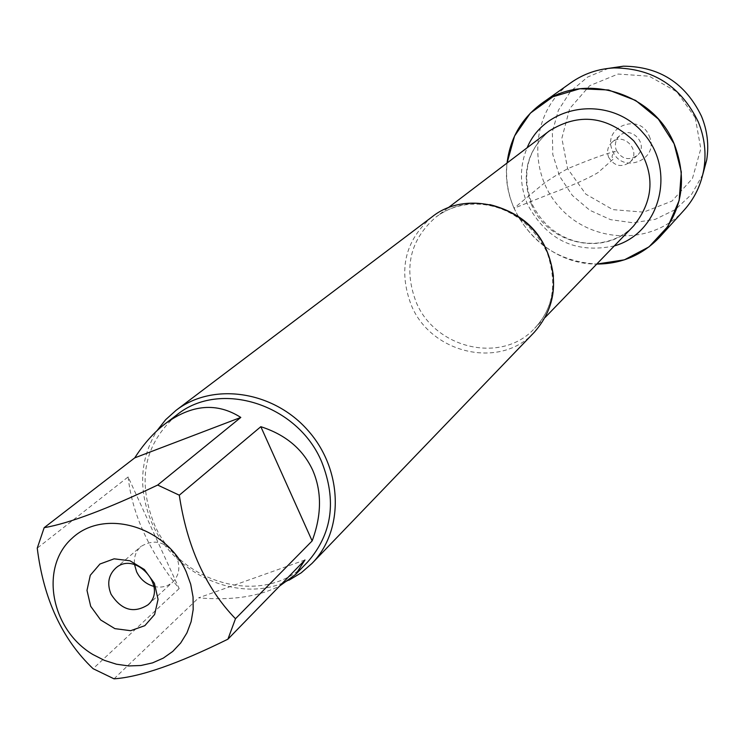 <?xml version="1.0" encoding="UTF-8"?>
<svg xmlns="http://www.w3.org/2000/svg" width="745" height="745" viewBox="0 0 745 745"><rect width="100%" height="100%" fill="white"/><g stroke="black" fill="none" stroke-linecap="round" stroke-linejoin="round"><path stroke-width="0.56" stroke-dasharray="3.73 2.79" d="M431.932 216.972C405.01 240.449 398.081 269.746 411.156 304.854C430.703 353.782 500.519 369.855 534.286 332.27M514.031 208.227C507.811 193.625 505.492 178.558 507.066 163.025C500.351 213.88 545.47 264.699 596.764 264.056C558.61 261.728 531.036 243.121 514.031 208.227L546.755 195.246C571.536 185.859 588.662 178.279 598.142 172.505L613.833 158.564C611.086 157.642 611.571 155.277 615.296 151.468C607.119 153.191 591.316 158.909 567.867 168.603C555.1 175.699 545.927 181.603 540.367 186.306L514.031 208.227M288.911 580.243C242.125 604.595 174.926 576.388 152.259 523.819C138.03 490.359 139.604 459.32 156.981 430.712M128.131 476.93C132.07 513.994 149.075 551.207 179.163 588.587L128.131 476.93L37.25 548.152M179.163 588.587L93.078 668.684M304.956 559.979L198.617 597.835C231.192 600.684 258.198 596.745 279.636 586.008M114.041 678.825L198.617 597.835M307.536 562.121C266.412 607.641 179.806 585.207 154.131 523.847C136.847 479.873 144.418 443.564 176.835 414.9M153.954 586.427C161.227 588.066 167.476 586.632 172.682 582.124C179.238 575.354 180.56 567.057 176.63 557.241C166.796 541.848 154.913 538.244 141.001 546.439C135.907 551.077 133.737 557.102 134.51 564.524M684.087 210.155C652.257 245.831 591.381 243.801 559.318 206.961C526.547 170.773 531.734 110.083 570.931 82.695M608.479 68.372L587.675 77.033L570.502 91.412L558.405 110.232L552.352 131.884L552.79 154.541L559.644 176.314L572.337 195.413L589.798 210.276L610.602 219.663L633.045 222.783L655.265 219.328L675.389 209.55L691.695 194.203L702.768 174.572M608.646 157.297C614.197 166.154 621.218 167.849 629.693 162.363C642.143 151.85 623.863 131.26 611.943 142.369C607.641 146.523 606.542 151.505 608.646 157.297M616.404 150.49C621.879 159.234 628.817 160.892 637.198 155.472C649.5 145.079 631.453 124.75 619.672 135.739C615.417 139.846 614.327 144.763 616.404 150.49M649.24 136.112C660.266 159.849 621.814 175.01 612.576 150.751C601.439 127.209 639.871 111.675 649.24 136.112M695.262 117.747L700.812 148.749L692.44 178.511L671.943 201.103L643.522 212.148L612.809 209.624L585.784 194.119L567.625 168.696L561.86 138.235L569.674 108.621L589.686 85.684L618.071 74.044L649.202 76.195L676.814 91.793L695.262 117.747M553.451 276.302C554.28 296.687 548.022 314.008 534.677 328.284C502.055 364.407 434.829 348.883 415.999 301.734C403.418 267.939 410.067 239.713 435.937 217.056C451.684 205.508 469.639 201.346 489.772 204.586M531.287 204.074C547.156 244.63 605.229 257.36 633.669 225.875C607.24 253.859 553.637 249.435 531.828 203.422C521.295 174.367 527.134 150.192 549.344 130.897C526.752 150.62 520.736 175.01 531.287 204.074M614.29 245.934C575.466 253.933 546.495 239.974 527.376 204.046C519.563 185.049 519.479 166.284 527.143 147.771M447.857 208.004L435.937 217.056C465.55 194.026 520.355 199.343 547.128 252.527C557.456 283.472 553.302 308.728 534.677 328.284L545.089 317.519M147.91 604.875L172.682 582.124M115.475 568.342L141.001 546.439M629.693 162.363L637.198 155.472M611.943 142.369L619.672 135.739"/><path stroke-width="1.12" d="M312.015 563.397L534.286 332.27C554.476 309.24 558.806 282.485 547.268 252.006C529.211 206.57 467.376 188.178 431.932 216.972L176.099 410.299C212.809 382.045 273.07 390.743 307.797 430.265C342.933 469.434 344.423 530.291 312.015 563.397L301.213 572.831L288.911 580.243M507.066 163.025L514.544 136.046L530.347 113.156L552.902 96.776L579.908 88.739L608.516 89.977L635.643 100.445L658.338 119.06L674.123 143.804L681.312 171.974L679.151 200.526L667.967 226.387L649.044 246.846L624.431 259.828L596.764 264.056C621.833 263.935 642.898 254.855 659.949 236.798C682.457 209.773 687.3 179.033 674.467 144.605C654.212 92.594 583.857 71.334 541.615 103.508C521.668 118.306 510.157 138.142 507.066 163.025M156.981 430.712L165.669 419.686L176.099 410.299M90.694 606.3L86.997 590.375L90.275 575.289L99.942 564.021L114.106 558.825L129.975 560.78L144.381 569.525L154.411 583.316L158.061 599.38L154.625 614.495L144.828 625.67L130.636 630.698L114.879 628.64L100.64 619.942L90.694 606.3M186.213 571.843C166.014 525.942 103.76 508.071 72.014 538.318C39.299 567.392 50.818 629.534 92.836 654.482L104.365 660.349L116.471 664.214L128.792 665.946L140.945 665.499L152.557 662.873L163.285 658.124L172.784 651.409L180.746 642.907L186.93 632.887L191.13 621.647L193.188 609.531L193.048 596.931L190.701 584.238L186.213 571.843M240.803 417.433C217.018 402.263 191.865 404.33 165.353 423.635C153.982 432.342 143.785 443.75 134.752 457.858L240.803 417.433L157.67 485.051C106.982 509.142 69.145 523.363 44.16 527.693L37.25 548.152C43.582 599.129 62.189 639.303 93.078 668.684L114.041 678.825C140.004 677.056 177.962 663.842 227.914 639.182L235.485 618.722C205.769 588.029 187.042 546.849 179.294 495.192L157.67 485.051M134.752 457.858L44.16 527.693M279.636 586.008L295.774 574.283L304.956 559.979L227.914 639.182M312.146 540.907C321.728 515.121 321.924 491.57 312.732 470.272C302.992 449.235 285.698 434.708 260.834 426.689L312.146 540.907L235.485 618.722M260.834 426.689L179.294 495.192M165.353 423.635L176.835 414.9C219.84 379.54 297.823 404.209 321.691 461.872C336.954 500.584 332.233 533.997 307.536 562.121L295.774 574.283M111.052 594.221C121.388 610.183 133.672 613.731 147.91 604.875C168.64 587.526 135.162 549.81 115.475 568.342C108.379 575.27 106.907 583.903 111.052 594.221M134.51 564.524L136.605 571.788C140.321 579.331 146.104 584.21 153.954 586.427M541.615 103.508L570.931 82.695C583.754 73.708 598.133 68.782 614.066 67.916C652.834 68.233 680.874 86.178 698.205 121.77C704.565 137.192 706.456 152.958 703.876 169.078C701.129 184.797 694.536 198.496 684.087 210.155L659.949 236.798M702.768 174.572L706.688 160.054C709.091 145.089 707.34 130.45 701.436 116.136C685.372 83.123 659.353 66.473 623.36 66.193L608.479 68.372M489.772 204.586C527.162 214.141 548.385 238.046 553.451 276.302M545.089 317.519L633.669 225.875C655.358 198.626 655.395 170.288 633.771 140.87C607.119 115.913 578.977 112.588 549.344 130.897L447.857 208.004M527.143 147.771C545.349 103.676 610.136 94.652 642.944 132.722C676.86 169.813 660.228 233.073 614.29 245.934M623.36 66.193L614.066 67.916M706.688 160.054L703.876 169.078"/></g></svg>
